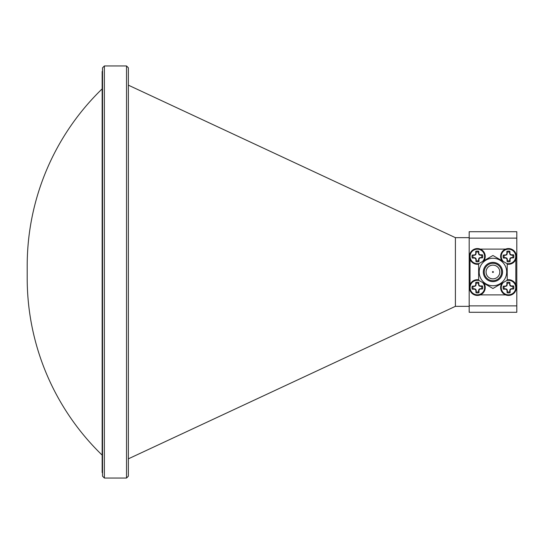 <?xml version="1.0" encoding="UTF-8"?>
<svg xmlns="http://www.w3.org/2000/svg" width="544" height="544" viewBox="0 0 544 544"><rect width="100%" height="100%" fill="white"/><g stroke="black" fill="none" stroke-linecap="round" stroke-linejoin="round"><path stroke-width="0.82" d="M504.274 257.706L503.37 258.04A11.56 1.006 -1.3 0 0 505.614 258.06L505.682 257.672L506.77 258.067L507.362 259.175L507.13 261.623A5.372 5.372 0 0 0 510.102 261.555A11.56 1.006 -91.3 0 0 510.122 259.311L509.735 259.243L510.129 258.162L511.244 257.57L513.686 257.802A5.372 5.372 0 0 0 513.618 254.83A11.56 1.006 178.7 0 0 511.374 254.803L511.306 255.197L510.048 254.633L509.572 252.158A4.406 4.406 0 0 0 507.226 252.212L506.865 254.708L504.22 255.36A4.406 4.406 0 0 0 504.274 257.706L505.682 257.672M505.628 255.326L505.546 254.939A11.56 1.006 178.7 0 0 503.302 255.068A5.372 5.372 0 0 0 503.37 258.04M507.423 260.712A4.406 4.406 0 0 0 509.769 260.658L510.102 261.555M507.212 263.969A7.643 7.643 0 0 0 516.14 256.258A7.643 7.643 0 0 0 508.32 248.792A7.643 7.643 0 0 0 502.302 260.916M506.729 263.473A7.256 7.256 0 0 0 515.753 256.265A7.256 7.256 0 0 0 508.327 249.179A7.256 7.256 0 0 0 503.282 261.48M511.36 257.543L511.448 257.924A11.56 1.006 -1.3 0 0 513.686 257.802M511.448 257.924L511.244 257.57M510.299 257.985L510.612 258.284A11.472 1 -23.8 0 0 511.326 257.958M510.612 258.284L510.129 258.162M509.755 259.121L510.15 259.189A11.472 1 -68.8 0 0 510.442 258.461M507.389 259.298L507.001 259.386A11.56 1.006 88.7 0 0 507.13 261.623M507.001 259.386L507.362 259.175M506.947 258.237L506.648 258.55A11.472 1 66.2 0 0 506.974 259.264M506.648 258.55L506.77 258.067M505.804 257.693L505.736 258.087A11.472 1 21.2 0 0 506.471 258.38M505.546 254.939L505.75 255.299M506.695 254.884L506.382 254.585A11.472 1 156.2 0 0 505.668 254.912M506.382 254.585L506.865 254.708M507.239 253.742L506.845 253.674A11.472 1 111.2 0 0 506.552 254.408M506.845 253.674L507.26 253.62M509.606 253.565L509.986 253.484A11.56 1.006 -91.3 0 0 509.864 251.24A5.372 5.372 0 0 0 506.892 251.308A11.56 1.006 88.7 0 0 506.872 253.552M509.986 253.484L509.633 253.688M510.048 254.633L510.347 254.32A11.472 1 -113.8 0 0 510.02 253.599M510.347 254.32L510.224 254.803M511.183 255.17L511.251 254.782A11.472 1 -158.8 0 0 510.524 254.49M512.774 257.509A4.406 4.406 0 0 0 512.72 255.163L513.618 254.83M509.769 260.658L509.735 259.243M512.72 255.163L511.306 255.197M504.22 255.36L503.302 255.068M507.226 252.212L506.892 251.308M509.572 252.158L509.864 251.24M508.266 248.792L508.266 248.56A7.874 7.874 0 0 0 501.847 260.658M507.212 264.2A7.874 7.874 0 0 0 516.338 257.19A7.874 7.874 0 0 0 508.728 248.56L508.728 248.792M508.266 279.922L508.266 279.698A7.874 7.874 0 0 0 507.212 279.8M501.847 283.342A7.874 7.874 0 0 0 505.526 294.862A7.874 7.874 0 0 0 516.202 289.19A7.874 7.874 0 0 0 508.728 279.698L508.728 279.922M477.136 248.792L477.136 248.56A7.874 7.874 0 0 0 469.526 257.19A7.874 7.874 0 0 0 478.645 264.2M484.01 260.658A7.874 7.874 0 0 0 477.591 248.56L477.591 248.792M504.274 288.837L503.37 289.17A11.56 1.006 -1.3 0 0 505.614 289.197L505.682 288.803L506.77 289.197L507.362 290.312L507.13 292.76A5.372 5.372 0 0 0 510.102 292.692A11.56 1.006 -91.3 0 0 510.122 290.448L509.735 290.38L510.129 289.292L511.244 288.701L513.686 288.932A5.372 5.372 0 0 0 513.618 285.96A11.56 1.006 178.7 0 0 511.374 285.94L511.306 286.328L510.048 285.763L509.572 283.288A4.406 4.406 0 0 0 507.226 283.342L506.865 285.838L504.22 286.491A4.406 4.406 0 0 0 504.274 288.837L505.682 288.803M505.628 286.457L505.546 286.076A11.56 1.006 178.7 0 0 503.302 286.198A5.372 5.372 0 0 0 503.37 289.17M507.423 291.842A4.406 4.406 0 0 0 509.769 291.788L510.102 292.692M500.854 287.742A7.643 7.643 0 0 1 502.302 283.084A7.643 7.643 0 0 0 508.674 295.208A7.643 7.643 0 0 0 516.14 287.388A7.643 7.643 0 0 0 507.212 280.031A7.643 7.643 0 0 1 516.14 287.388M503.282 282.52A7.256 7.256 0 0 0 508.667 294.821A7.256 7.256 0 0 0 515.753 287.402A7.256 7.256 0 0 0 506.729 280.527M511.36 288.674L511.448 289.061A11.56 1.006 -1.3 0 0 513.686 288.932M511.448 289.061L511.244 288.701M510.299 289.116L510.612 289.415A11.472 1 -23.8 0 0 511.326 289.088M510.612 289.415L510.129 289.292M509.755 290.258L510.15 290.326A11.472 1 -68.8 0 0 510.442 289.592M507.389 290.435L507.001 290.516A11.56 1.006 88.7 0 0 507.13 292.76M507.001 290.516L507.362 290.312M506.947 289.367L506.648 289.68A11.472 1 66.2 0 0 506.974 290.401M506.648 289.68L506.77 289.197M505.804 288.83L505.736 289.218A11.472 1 21.2 0 0 506.471 289.51M505.546 286.076L505.75 286.43M506.695 286.015L506.382 285.716A11.472 1 156.2 0 0 505.668 286.042M506.382 285.716L506.865 285.838M507.239 284.879L506.845 284.811A11.472 1 111.2 0 0 506.552 285.539M506.845 284.811L507.26 284.757M509.606 284.702L509.986 284.614A11.56 1.006 -91.3 0 0 509.864 282.377A5.372 5.372 0 0 0 506.892 282.445A11.56 1.006 88.7 0 0 506.872 284.689M509.986 284.614L509.633 284.825M510.048 285.763L510.347 285.45A11.472 1 -113.8 0 0 510.02 284.736M510.347 285.45L510.224 285.933M511.183 286.307L511.251 285.913A11.472 1 -158.8 0 0 510.524 285.62M512.774 288.64A4.406 4.406 0 0 0 512.72 286.294L513.618 285.96M509.769 291.788L509.735 290.38M512.72 286.294L511.306 286.328M504.22 286.491L503.302 286.198M507.226 283.342L506.892 282.445M509.572 283.288L509.864 282.377M473.144 257.706L472.24 258.04A11.56 1.006 -1.3 0 0 474.484 258.06L474.552 257.672L475.633 258.067L476.231 259.175L475.993 261.623A5.372 5.372 0 0 0 478.972 261.555A11.56 1.006 -91.3 0 0 478.992 259.311L478.604 259.243L478.999 258.162L480.107 257.57L482.555 257.802A5.372 5.372 0 0 0 482.487 254.83A11.56 1.006 178.7 0 0 480.243 254.803L480.175 255.197L478.917 254.633L478.434 252.158A4.406 4.406 0 0 0 476.088 252.212L475.728 254.708L473.09 255.36A4.406 4.406 0 0 0 473.144 257.706L474.552 257.672M474.497 255.326L474.409 254.939A11.56 1.006 178.7 0 0 472.172 255.068A5.372 5.372 0 0 0 472.24 258.04M476.286 260.712A4.406 4.406 0 0 0 478.632 260.658L478.972 261.555M483.555 260.916A7.643 7.643 0 0 0 477.183 248.792A7.643 7.643 0 0 0 469.717 256.612A7.643 7.643 0 0 0 478.645 263.969M482.576 261.48A7.256 7.256 0 0 0 477.197 249.179A7.256 7.256 0 0 0 470.104 256.598A7.256 7.256 0 0 0 479.128 263.473M480.23 257.543L480.318 257.924A11.56 1.006 -1.3 0 0 482.555 257.802M480.318 257.924L480.107 257.57M479.162 257.985L479.475 258.284A11.472 1 -23.8 0 0 480.196 257.958M479.475 258.284L478.999 258.162M478.625 259.121L479.012 259.189A11.472 1 -68.8 0 0 479.305 258.461M476.258 259.298L475.871 259.386A11.56 1.006 88.7 0 0 475.993 261.623M475.871 259.386L476.231 259.175M475.81 258.237L475.517 258.55A11.472 1 66.2 0 0 475.844 259.264M475.517 258.55L475.633 258.067M474.674 257.693L474.606 258.087A11.472 1 21.2 0 0 475.34 258.38M474.409 254.939L474.62 255.299M475.558 254.884L475.252 254.585A11.472 1 156.2 0 0 474.531 254.912M475.252 254.585L475.728 254.708M476.102 253.742L475.714 253.674A11.472 1 111.2 0 0 475.415 254.408M475.714 253.674L476.122 253.62M478.468 253.565L478.856 253.484A11.56 1.006 -91.3 0 0 478.727 251.24A5.372 5.372 0 0 0 475.755 251.308A11.56 1.006 88.7 0 0 475.735 253.552M478.856 253.484L478.496 253.688M478.917 254.633L479.21 254.32A11.472 1 -113.8 0 0 478.883 253.599M479.21 254.32L479.087 254.803M480.053 255.17L480.121 254.782A11.472 1 -158.8 0 0 479.386 254.49M481.637 257.509A4.406 4.406 0 0 0 481.583 255.163L482.487 254.83M478.632 260.658L478.604 259.243M481.583 255.163L480.175 255.197M473.09 255.36L472.172 255.068M476.088 252.212L475.755 251.308M478.434 252.158L478.727 251.24M473.144 288.837L472.24 289.17A11.56 1.006 -1.3 0 0 474.484 289.197L474.552 288.803L475.633 289.197L476.231 290.312L475.993 292.76A5.372 5.372 0 0 0 478.972 292.692A11.56 1.006 -91.3 0 0 478.992 290.448L478.604 290.38L478.999 289.292L480.107 288.701L482.555 288.932A5.372 5.372 0 0 0 482.487 285.96A11.56 1.006 178.7 0 0 480.243 285.94L480.175 286.328L478.917 285.763L478.434 283.288A4.406 4.406 0 0 0 476.088 283.342L475.728 285.838L473.09 286.491A4.406 4.406 0 0 0 473.144 288.837L474.552 288.803M474.497 286.457L474.409 286.076A11.56 1.006 178.7 0 0 472.172 286.198A5.372 5.372 0 0 0 472.24 289.17M476.286 291.842A4.406 4.406 0 0 0 478.632 291.788L478.972 292.692M469.717 287.742A7.643 7.643 0 0 1 478.645 280.031A7.643 7.643 0 0 0 469.717 287.742A7.643 7.643 0 0 0 477.537 295.208A7.643 7.643 0 0 0 483.555 283.084A7.643 7.643 0 0 1 485.01 287.388M479.128 280.527A7.256 7.256 0 0 0 470.104 287.735A7.256 7.256 0 0 0 477.53 294.821A7.256 7.256 0 0 0 482.576 282.52M480.23 288.674L480.318 289.061A11.56 1.006 -1.3 0 0 482.555 288.932M480.318 289.061L480.107 288.701M479.162 289.116L479.475 289.415A11.472 1 -23.8 0 0 480.196 289.088M479.475 289.415L478.999 289.292M478.625 290.258L479.012 290.326A11.472 1 -68.8 0 0 479.305 289.592M476.258 290.435L475.871 290.516A11.56 1.006 88.7 0 0 475.993 292.76M475.871 290.516L476.231 290.312M475.81 289.367L475.517 289.68A11.472 1 66.2 0 0 475.844 290.401M475.517 289.68L475.633 289.197M474.674 288.83L474.606 289.218A11.472 1 21.2 0 0 475.34 289.51M474.409 286.076L474.62 286.43M475.558 286.015L475.252 285.716A11.472 1 156.2 0 0 474.531 286.042M475.252 285.716L475.728 285.838M476.102 284.879L475.714 284.811A11.472 1 111.2 0 0 475.415 285.539M475.714 284.811L476.122 284.757M478.468 284.702L478.856 284.614A11.56 1.006 -91.3 0 0 478.727 282.377A5.372 5.372 0 0 0 475.755 282.445A11.56 1.006 88.7 0 0 475.735 284.689M478.856 284.614L478.496 284.825M478.917 285.763L479.21 285.45A11.472 1 -113.8 0 0 478.883 284.736M479.21 285.45L479.087 285.933M480.053 286.307L480.121 285.913A11.472 1 -158.8 0 0 479.386 285.62M481.637 288.64A4.406 4.406 0 0 0 481.583 286.294L482.487 285.96M478.632 291.788L478.604 290.38M481.583 286.294L480.175 286.328M473.09 286.491L472.172 286.198M476.088 283.342L475.755 282.445M478.434 283.288L478.727 282.377M477.136 279.922L477.136 279.698A7.874 7.874 0 0 0 469.656 289.19A7.874 7.874 0 0 0 480.332 294.862A7.874 7.874 0 0 0 484.01 283.342M478.645 279.8A7.874 7.874 0 0 0 477.591 279.698L477.591 279.922M492.932 258.25A13.75 13.75 0 0 1 506.675 272A13.75 13.75 0 0 1 492.932 285.75A13.75 13.75 0 0 1 479.182 272A13.75 13.75 0 0 1 492.932 258.25M507.212 280.248L492.932 288.497L478.645 280.248L478.645 263.752L492.932 255.503L507.212 263.752L507.212 280.248M492.932 272.456A0.456 0.456 0 0 0 493.388 272A0.456 0.456 0 0 0 492.932 271.544A0.456 0.456 0 0 0 492.47 272A0.456 0.456 0 0 0 492.932 272.456M492.932 278.868A6.868 6.868 0 0 0 499.8 272A6.868 6.868 0 0 0 492.932 265.132A6.868 6.868 0 0 0 486.064 272A6.868 6.868 0 0 0 492.932 278.868M492.932 263.303A8.697 8.697 0 0 0 484.228 272A8.697 8.697 0 0 0 492.932 280.697A8.697 8.697 0 0 0 501.629 272A8.697 8.697 0 0 0 492.932 263.303M492.932 281.615A9.615 9.615 0 0 0 502.547 272A9.615 9.615 0 0 0 492.932 262.385A9.615 9.615 0 0 0 483.317 272A9.615 9.615 0 0 0 492.932 281.615M104.373 478.033L102.537 476.197L102.537 67.803L104.373 65.967L104.373 478.033L126.534 478.033L126.534 65.967L104.373 65.967M126.534 65.967L128.364 67.803L128.364 476.197L126.534 478.033M128.364 85.163L455.396 237.66L455.396 306.34L469.186 306.34M102.163 455.138A246.167 246.167 0 0 1 27.2 278.256L27.2 265.744A246.167 246.167 0 0 1 102.163 88.862M102.537 71.461L102.163 71.461L102.163 472.539L102.537 472.539M516.8 238.122L469.186 238.122L469.186 231.71L516.8 231.71L516.8 312.29L469.186 312.29L469.186 305.878L516.8 305.878M469.186 305.878L469.186 238.122M515.821 284.675L515.821 259.325M480.25 294.896L505.607 294.896M470.036 259.325L470.036 284.675M505.607 249.104L480.25 249.104M516.14 256.258A7.643 7.643 0 0 0 508.32 248.792A7.643 7.643 0 0 0 500.854 256.612M485.01 256.258A7.643 7.643 0 0 0 477.183 248.792A7.643 7.643 0 0 0 469.717 256.612M455.396 306.34L128.364 458.837M455.396 237.66L469.186 237.66"/></g></svg>
